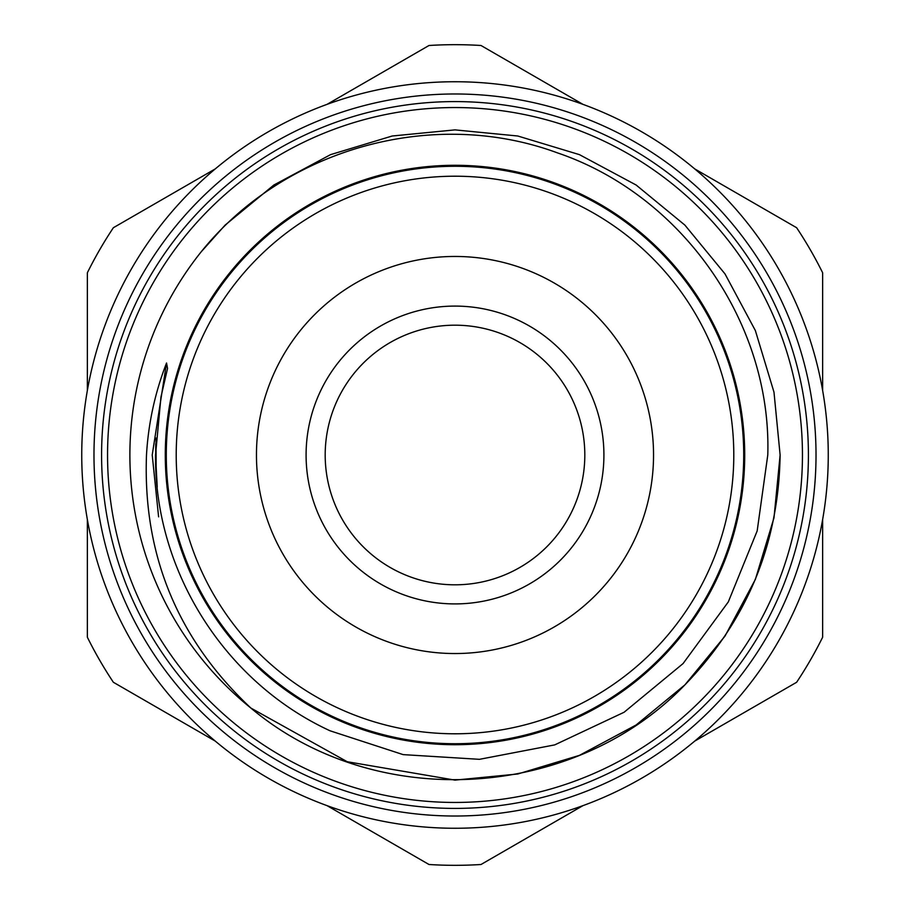 <?xml version="1.0" encoding="UTF-8"?>
<svg xmlns="http://www.w3.org/2000/svg" width="910" height="910" viewBox="0 0 910 910"><rect width="100%" height="100%" fill="white"/><g stroke="black" fill="none" stroke-linecap="round" stroke-linejoin="round"><path stroke-width="1.36" d="M744.71 455A289.71 289.71 0 0 0 455 165.29A289.71 289.71 0 0 0 165.29 455A289.71 289.71 0 0 0 455 744.71A289.71 289.71 0 0 0 744.71 455M101.59 455A353.41 353.41 0 0 1 455 101.59A353.41 353.41 0 0 1 808.41 455A353.41 353.41 0 0 1 455 808.41A353.41 353.41 0 0 1 101.59 455M81.741 455A373.259 373.259 0 0 1 455 81.741A373.259 373.259 0 0 1 828.259 455A373.259 373.259 0 0 1 455 828.259A373.259 373.259 0 0 1 81.741 455M107.551 455A347.449 347.449 0 0 0 455 802.449A347.449 347.449 0 0 0 802.449 455A347.449 347.449 0 0 0 455 107.551A347.449 347.449 0 0 0 107.551 455M455 306.09A148.91 148.91 0 0 0 306.09 455A148.91 148.91 0 0 0 455 603.91A148.91 148.91 0 0 0 603.91 455A148.91 148.91 0 0 0 455 306.09M455 166.28A288.72 288.72 0 0 1 743.72 455A288.72 288.72 0 0 1 455 743.72A288.72 288.72 0 0 1 166.28 455A288.72 288.72 0 0 1 455 166.28M455 733.79A278.79 278.79 0 0 0 733.79 455A278.79 278.79 0 0 0 455 176.21A278.79 278.79 0 0 0 176.21 455A278.79 278.79 0 0 0 455 733.79M455 653.539A198.539 198.539 0 0 1 256.461 455A198.539 198.539 0 0 1 455 256.461A198.539 198.539 0 0 1 653.539 455A198.539 198.539 0 0 1 455 653.539M215.272 741.104L113.363 682.272A410.319 410.319 0 0 1 87.36 637.228L87.36 519.564M582.912 805.668L481.003 864.5A410.319 410.319 0 0 1 428.997 864.5L327.088 805.668M822.64 519.564L822.64 637.228A410.319 410.319 0 0 1 796.637 682.272L694.728 741.104M158.602 516.846L152.22 455L166.541 362.999C155.018 392.597 148.341 423.264 146.487 455C142.79 554.861 177.575 639.207 250.841 708.026L347.222 761.727L455 780.12L517.813 773.989L579.42 755.368L636.135 724.974L684.889 684.889L724.974 636.135L755.368 579.42L773.989 517.813L780.12 455L773.989 392.187L755.368 330.58L724.974 273.864L684.889 225.111L636.135 185.026L579.42 154.632L517.813 136.011L455 129.88L392.187 136.011L330.58 154.632L273.864 185.026L225.111 225.111L201.258 251.74A325.12 325.12 0 0 0 250.841 708.026L347.222 761.727L455 780.12L517.813 773.989L579.42 755.368L636.135 724.974L684.889 684.889L724.974 636.135L755.368 579.42L773.989 517.813L780.12 455L773.989 517.813L755.368 579.42L724.974 636.135L684.889 684.889L636.135 724.974L579.42 755.368L517.813 773.989L455 780.12L347.222 761.727L250.841 708.026C375.25 812.641 573.186 800.777 684.889 684.889C746.951 620.813 778.687 544.191 780.12 455M166.541 362.999L167.542 368.482L160.968 396.942L155.53 455C154.416 571.15 224.77 682.159 330.012 730.776L403.141 754.617L479.445 759.327L554.713 744.892L624.089 712.257L683.069 663.572L728.307 601.919L757.177 530.905L767.778 455C771.816 322.97 682.307 195.184 557.341 152.835C433.194 106.982 284.557 148.262 201.258 251.74M93.98 455A361.02 361.02 0 0 0 455 816.02A361.02 361.02 0 0 0 816.02 455A361.02 361.02 0 0 0 455 93.98A361.02 361.02 0 0 0 93.98 455M694.728 168.896L796.637 227.727A410.319 410.319 0 0 1 822.64 272.772L822.64 390.435M327.088 104.331L428.997 45.5A410.319 410.319 0 0 1 481.003 45.5L582.912 104.331M87.36 390.435L87.36 272.772A410.319 410.319 0 0 1 113.363 227.727L215.272 168.896M455 584.812A129.811 129.811 0 0 1 325.188 455A129.811 129.811 0 0 1 455 325.188A129.811 129.811 0 0 1 584.812 455A129.811 129.811 0 0 1 455 584.812M155.678 464.623L155.735 443.773M156.179 474.895L155.997 438.04M157.214 487.112L155.53 455"/></g></svg>
